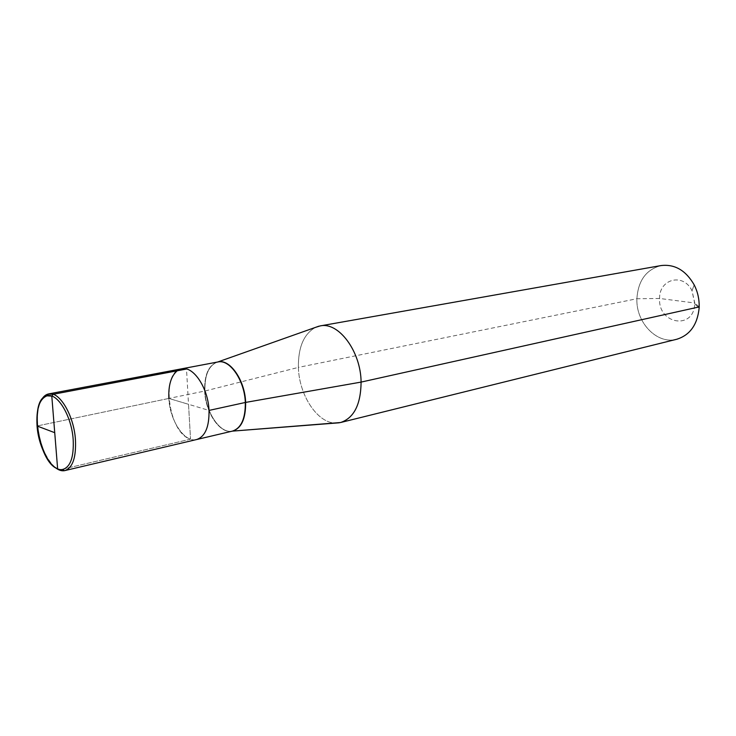 <?xml version="1.0" encoding="UTF-8"?>
<svg xmlns="http://www.w3.org/2000/svg" width="736" height="736" viewBox="0 0 736 736"><rect width="100%" height="100%" fill="white"/><g stroke="black" fill="none" stroke-linecap="round" stroke-linejoin="round"><path stroke-width="0.55" stroke-dasharray="3.68 2.76" d="M699.182 306.912L694.784 303.002L694.756 303.701L692.006 290.748C683.45 272.522 659.097 278.88 659.585 298.466C657.966 324.245 693.892 330.409 694.756 303.701C693.892 330.409 657.966 324.245 659.585 298.466C659.097 278.88 683.45 272.522 692.006 290.748L694.784 303.002L659.585 298.466L636.898 298.742C635.84 322.552 657.082 344.788 676.697 339.278C657.082 344.788 635.84 322.552 636.898 298.742C638.121 280.591 646.18 269.532 661.066 265.567C646.18 269.532 638.121 280.591 636.898 298.742L298.393 367.393C299.018 395.122 317.483 423.338 335.745 423.071C317.483 423.338 299.018 395.122 298.393 367.393L204.939 391.009L168.857 398.434C169.814 420.661 184.598 442.989 196.65 439.53C184.598 442.989 169.814 420.661 168.857 398.434C168.388 381.607 172.647 371.735 181.654 368.819L177.229 370.788L181.654 368.819C160.292 371.303 168.305 433.375 190.532 439.162L186.502 369.03M315.45 327.391C303.821 333.951 298.135 347.282 298.393 367.393C298.135 347.282 303.821 333.951 315.45 327.391M196.65 439.53C184.598 442.989 169.814 420.661 168.857 398.434L209.015 410.421M55.117 467.424C45.687 458.381 39.9 444.378 37.766 425.417C36.984 415.187 38.051 406.971 40.977 400.77C32.366 416.521 40.857 456.541 55.117 467.424M190.532 439.162L60.821 469.596L190.532 439.162L188.526 404.303L168.857 398.434L37.048 425.988L168.857 398.434L188.526 404.303M217.479 362.057C208.748 365.406 204.562 375.056 204.939 391.009C205.721 412.298 219.954 433.743 232.134 431.167C219.954 433.743 205.721 412.298 204.939 391.009C204.562 375.056 208.748 365.406 217.479 362.057M232.53 431.066C220.266 434.562 205.427 412.832 204.645 391.074C204.295 374.596 208.711 364.9 217.874 361.983C208.711 364.9 204.295 374.596 204.645 391.074C205.427 412.832 220.266 434.562 232.53 431.066M692.006 290.748L694.195 284.887L692.006 290.748M694.756 303.701L699.126 308.172L694.756 303.701"/><path stroke-width="1.1" d="M53.139 394.294L51.796 396.106L47.003 395.83C57.307 392.306 71.714 415.96 73.186 439.677C73.959 457.166 70.444 467.112 62.634 469.494C52.035 471.923 38.603 448.61 37.048 425.988C36.082 408.986 39.394 398.94 47.003 395.83L48.144 394.027C45.236 394.809 42.844 397.054 40.977 400.77C42.844 397.054 45.236 394.809 48.144 394.027L53.139 394.294L186.502 369.03L181.654 368.819L217.681 362.011C229.614 358.303 244.987 380.061 245.64 402.408C245.778 418.904 241.344 428.481 232.346 431.13L340.593 422.519C353.97 418.02 360.806 404.552 361.1 382.094L245.64 402.408C244.987 380.061 229.614 358.303 217.681 362.011L217.874 361.983C229.752 358.929 244.656 380.503 245.318 402.472C245.484 418.582 241.224 428.113 232.53 431.066C241.224 428.113 245.484 418.582 245.318 402.472C244.656 380.503 229.752 358.929 217.874 361.983L181.654 368.819C193.32 365.783 208.187 387.946 209.015 410.421C208.187 387.946 193.32 365.783 181.654 368.819C193.32 365.783 208.187 387.946 209.015 410.421C209.309 426.88 205.188 436.586 196.65 439.53C205.188 436.586 209.309 426.88 209.015 410.421L245.64 402.408C245.778 418.904 241.344 428.481 232.346 431.13L339.324 422.786L335.745 423.071L340.593 422.519L676.697 339.278C689.89 335.184 697.369 324.815 699.126 308.172L699.182 306.912C699.347 299.138 697.682 291.796 694.195 284.887C697.682 291.796 699.347 299.138 699.182 306.912L699.126 308.172C697.369 324.815 689.89 335.184 676.697 339.278L340.593 422.519C353.97 418.02 360.806 404.552 361.1 382.094C360.842 351.256 338.486 321.494 320.105 325.928L315.45 327.391L320.105 325.928C338.486 321.494 360.842 351.256 361.1 382.094L699.182 306.912M661.066 265.567C674.783 263.957 685.823 270.388 694.195 284.887C685.823 270.388 674.783 263.957 661.066 265.567L320.105 325.928L661.066 265.567M177.229 370.788C171.092 375.967 168.296 385.186 168.857 398.434C168.296 385.186 171.092 375.967 177.229 370.788M209.015 410.421C209.309 426.88 205.188 436.586 196.65 439.53L64.4 470.69C61.428 471.16 58.328 470.065 55.117 467.424L59.193 469.973L60.821 469.596L59.193 469.973L57.629 468.814L59.193 469.973M51.796 396.106L57.629 468.814C37.95 462.18 28.584 398.857 47.003 395.83L48.622 393.916C59.34 390.972 73.931 415.362 75.44 439.65C76.25 457.424 72.735 467.737 64.888 470.589M37.048 425.988L54.731 432.685L37.048 425.988M54.731 432.685L57.629 468.814M217.681 362.011L318.835 326.195L217.681 362.011M232.346 431.13L196.65 439.53L232.346 431.13M62.634 469.494L64.4 470.69M181.654 368.819L48.622 393.916L181.654 368.819"/></g></svg>
